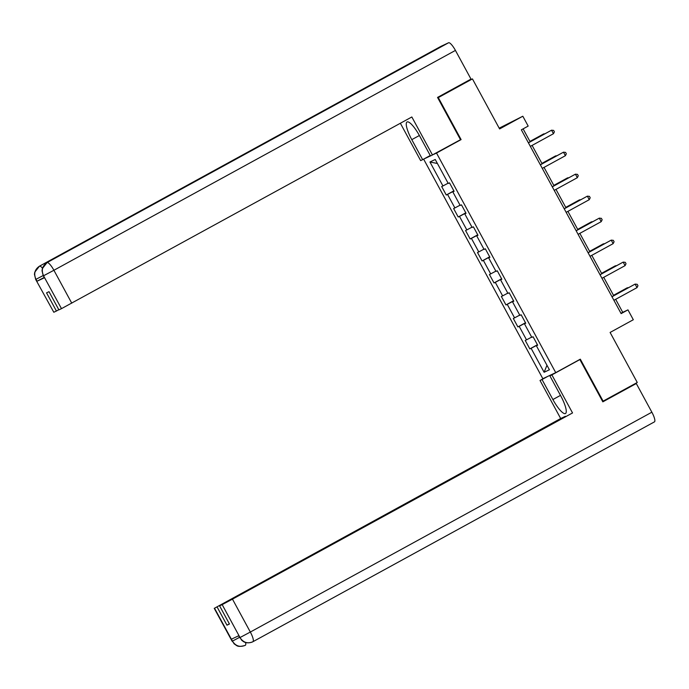 <?xml version="1.0" encoding="UTF-8"?>
<svg xmlns="http://www.w3.org/2000/svg" width="689" height="689" viewBox="0 0 689 689"><rect width="100%" height="100%" fill="white"/><g stroke="black" fill="none" stroke-linecap="round" stroke-linejoin="round"><path stroke-width="1.03" d="M423.623 159.133L542.837 378.7L555.739 372.637L436.516 153.053L433.614 154.422M499.189 128.171L522.822 116.226L528.179 126.087L521.349 129.825L621.134 313.607L627.963 309.869L622.735 312.332L615.665 299.31M602.599 401.42L637.265 382.481L610.101 332.451L633.32 319.73L627.963 309.869M464.791 82.499L472.439 78.899L499.603 128.938L522.822 116.226M458.202 140.961L461.096 139.6L438.299 97.597L437.773 97.847M438.299 97.597L472.439 78.899M423.769 159.056L430.461 155.903M537.618 345.111L536.404 345.809L537.678 345.215L533.088 336.757L531.813 337.36L524.467 323.83L525.741 323.227L521.151 314.77L519.876 315.373L512.53 301.842L513.805 301.239L509.205 292.782L507.939 293.385L500.593 279.855L501.859 279.26L497.269 270.803L496.002 271.397L488.656 257.867L489.922 257.273L485.332 248.815L484.066 249.409L476.719 235.879L477.985 235.285L473.395 226.827L472.129 227.43L464.782 213.9L466.048 213.297L461.458 204.84L460.183 205.443L452.845 191.912L454.111 191.309L449.521 182.852L448.246 183.455L435.241 159.495L429.945 161.993L437.412 163.491M536.404 345.809L549.409 369.769L544.112 372.267L531.107 348.307L529.832 348.901L537.42 344.75M429.945 161.993L442.949 185.952L441.675 186.547L446.265 195.004L447.54 194.401L454.886 207.932L453.612 208.534L458.211 216.992L459.477 216.389L466.823 229.919L465.557 230.522L470.148 238.971L471.414 238.377L478.76 251.907L477.494 252.501L482.085 260.959L483.351 260.364L490.697 273.895L489.431 274.489L494.022 282.946L495.288 282.352L502.634 295.882L501.368 296.477L505.959 304.934L507.233 304.331L514.571 317.862L513.305 318.464L517.895 326.922L519.17 326.319L526.517 339.849L525.242 340.452L529.832 348.901M525.681 323.124L524.467 323.83M526.517 339.849L531.675 337.102M519.17 326.319L525.569 322.917M513.744 301.145L512.53 301.842M514.571 317.862L519.739 315.123M507.233 304.331L513.632 300.929M501.807 279.157L500.593 279.855M502.634 295.882L507.802 293.135M495.288 282.352L501.695 278.942M489.87 257.169L488.656 257.867M490.697 273.895L495.865 271.147M483.351 260.364L489.758 256.954M477.933 235.182L476.719 235.879M478.76 251.907L483.928 249.16M471.414 238.377L477.821 234.975M465.997 213.194L464.782 213.9M466.823 229.919L471.991 227.172M459.477 216.389L465.885 212.987M454.06 191.215L452.845 191.912M454.886 207.932L460.054 205.193M447.54 194.401L453.948 190.999M442.949 185.952L448.117 183.205M461.096 139.6L436.516 153.053M603.125 401.17L580.319 359.176L555.739 372.637M613.727 295.736L603.728 277.322M601.79 273.748L591.791 255.343M589.853 251.769L579.854 233.356M577.916 229.781L567.917 211.368M565.979 207.794L555.98 189.38M554.042 185.806L544.043 167.393M542.105 163.818L532.106 145.413M530.16 141.839L523.115 128.86M544.112 372.267L546.971 365.273M531.107 348.307L537.506 344.905M620.97 313.297L622.735 312.332M446.265 195.004L453.862 190.844M458.211 216.992L465.798 212.832M470.148 238.971L477.735 234.82M482.085 260.959L489.672 256.808M494.022 282.946L501.609 278.787M505.959 304.934L513.546 300.774M517.895 326.922L525.483 322.762M528.42 142.856L551.544 130.195L553.456 133.718L530.341 146.378M528.394 142.804L551.544 130.195L553.629 130.402L554.395 131.814L553.456 133.718M544.766 133.838L543.699 133.89L529.936 141.426M545.3 133.545L529.97 141.478M366.608 87.641A9.861 2.368 61.3 0 1 366.626 87.632L448.582 42.761A9.861 2.368 61.3 0 1 455.429 50.418L471 79.097L437.541 97.425L460.502 139.703L430.496 155.972L419.635 135.966A18.043 4.323 -118.7 0 0 407.044 121.979A18.043 4.323 -118.7 0 0 411.789 139.652L422.65 159.667L420.652 160.606L400.369 123.262M432.503 155.034L411.841 116.975L61.485 308.646L58.884 309.869L49.014 291.688L46.542 292.851L56.412 311.032L53.811 312.255L35.682 279.45L53.811 312.255M430.246 155.507L422.65 159.667M440.96 46.352A9.861 2.368 61.3 0 1 440.986 46.335A9.861 2.368 61.3 0 1 441.02 46.318L359.072 91.189A9.861 2.368 61.3 0 1 359.934 91.301M448.582 42.761L441.02 46.318L39.454 266.187A9.861 2.368 61.3 0 1 39.488 266.169C34.777 269.39 33.572 273.705 35.88 279.114L35.949 279.346M43.459 275.531C41.142 270.148 42.339 265.842 47.05 262.604L366.634 87.632A9.861 2.368 61.3 0 1 366.634 87.632L359.072 91.189L39.488 266.169A9.861 2.368 61.3 0 1 42.485 268.142M44.139 277.486L37.068 281.207L44.561 277.684L43.269 275.884L44.561 277.684M56.412 311.032L58.806 309.723M560.484 395.383L552.897 399.542A18.043 4.323 -118.7 0 0 565.48 413.521A18.043 4.323 -118.7 0 0 560.734 395.848L549.874 375.832L551.88 374.894L572.533 412.944L232.469 599.137L250.331 632.046L651.863 412.203L636.291 383.523L602.832 401.842L579.871 359.563L551.88 374.894M552.897 399.542L542.028 379.527L540.021 380.466L560.682 418.524L565.376 416.311L214.512 608.223L232.529 641.313L231.435 639.185L238.928 635.654L240.108 637.747L222.177 604.615L232.469 599.137M229.377 623.864L226.974 625.181L229.454 624.01L219.584 605.829L572.533 412.944M555.584 372.706L549.874 375.832M578.019 360.433L579.871 359.563M545.74 377.339L540.021 380.466M547.738 376.401L542.028 379.527M560.682 418.524L214.512 608.223M651.863 412.203A9.861 2.368 61.3 0 1 654.455 421.866A9.861 2.368 61.3 0 1 654.429 421.875L252.958 641.692M629.686 386.632L636.291 383.523M219.584 605.829L222.177 604.615M226.974 625.181L217.104 607M239.531 637.368L232.469 641.089M245.56 642.484A9.861 2.368 61.3 0 1 245.344 645.274L244.836 645.533C236.956 647.488 237.205 645.61 234.217 643.931L232.374 641.132M245.112 645.404L245.327 645.283A9.861 2.368 61.3 0 1 245.327 645.283C240.082 647.496 235.819 646.179 232.537 641.33M240.048 637.523L250.331 632.046A9.861 2.368 61.3 0 1 252.923 641.709L252.122 642.105C246.783 643.914 243.682 641.752 243.406 641.545L241.796 640.357L239.961 637.558M654.455 421.866L252.923 641.709A9.861 2.368 61.3 0 1 252.897 641.726C247.661 643.948 243.398 642.622 240.108 637.756M540.365 164.843L563.481 152.183L565.393 155.705L542.277 168.366M540.331 164.792L563.481 152.183L565.566 152.39L566.332 153.802L565.393 155.705M552.302 186.831L575.418 174.171L577.33 177.693L554.214 190.353M552.268 186.779L575.418 174.171L577.511 174.377L578.269 175.79L577.33 177.693M556.703 155.826L555.635 155.869L541.873 163.405M557.237 155.533L541.907 163.457M568.64 177.814L567.572 177.857L553.81 185.393M569.174 177.521L553.844 185.444M564.239 208.81L587.355 196.158L589.267 199.681L566.151 212.333M564.205 208.758L587.355 196.158L589.448 196.365L590.206 197.769L589.267 199.681M576.176 230.798L599.292 218.137L601.204 221.66L578.088 234.32M576.142 230.746L599.292 218.137L601.385 218.344L602.152 219.757L601.204 221.66M588.113 252.785L611.229 240.125L613.141 243.648L590.025 256.308M588.079 252.734L611.229 240.125L613.322 240.332L614.088 241.744L613.141 243.648M580.577 199.793L579.509 199.844L565.755 207.38M581.111 199.509L565.781 207.432M592.514 221.78L591.446 221.832L577.692 229.368M593.048 221.496L577.718 229.42M604.46 243.768L603.392 243.82L589.629 251.356M604.985 243.475L589.655 251.407M600.05 274.773L623.166 262.113L625.078 265.635L601.962 278.296M600.024 274.722L623.166 262.113L625.259 262.32L626.025 263.732L625.078 265.635M616.397 265.756L615.329 265.799L601.566 273.335M616.922 265.463L601.592 273.387M611.987 296.761L635.103 284.101L637.024 287.623L613.899 300.283M611.961 296.709L635.103 284.101L637.196 284.307L637.962 285.711L637.024 287.623M628.334 287.744L627.266 287.787L613.503 295.323M628.859 287.451L613.529 295.374M37.068 281.207L35.888 279.123M61.485 308.646L43.528 275.781M455.429 50.418L53.906 270.269L71.768 303.177M419.377 135.5L411.789 139.652M39.419 266.204A9.861 2.368 61.3 0 1 39.454 266.187L34.769 272.172L34.45 274.291L35.682 279.45M47.05 262.604A9.861 2.368 61.3 0 1 53.906 270.269L43.614 275.738M43.106 275.583L36.035 279.303M43.269 275.884L42.038 270.699L42.356 268.581L47.041 262.612M214.245 608.327L232.115 641.235M252.398 641.976L252.923 641.709M239.694 637.669L238.67 635.775"/></g></svg>
